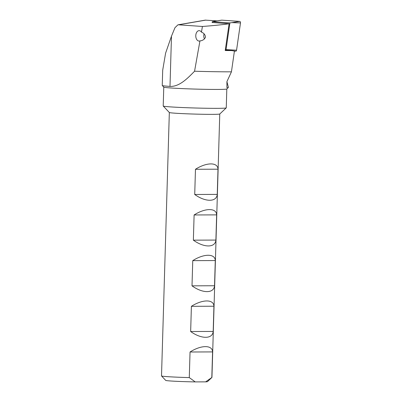 <?xml version="1.0" encoding="UTF-8"?>
<svg xmlns="http://www.w3.org/2000/svg" width="402" height="402" viewBox="0 0 402 402"><rect width="100%" height="100%" fill="white"/><g stroke="black" fill="none" stroke-linecap="round" stroke-linejoin="round"><path stroke-width="0.6" d="M194.563 71.224L199.945 40.904A5.201 3.347 90.1 0 1 199.111 41.064A5.201 3.347 90.1 0 1 195.779 35.627A5.201 3.347 90.1 0 1 199.131 30.658A5.201 3.347 90.1 0 1 201.452 32.125L202.417 26.467L178.543 24.808L177.92 24.844L174.97 27.693L171.483 36.16L169.991 86.415C179.222 86.817 187.211 78.762 194.563 71.224A49.989 1.668 -178.3 0 0 231.436 71.822L234.426 51.049L231.562 50.562A53.773 1.794 -178.3 0 1 225.215 50.531L229.1 23.788C220.894 24.879 212 25.768 202.417 26.467M201.452 32.125C203.894 33.075 205.236 34.763 205.487 37.185C204.417 39.431 202.573 40.672 199.945 40.904M177.92 24.844L205.281 20.13L217.105 20.879M212.186 22.467L229.1 23.788M169.991 86.415A33.11 1.105 -178.3 0 1 162.262 85.51L163.79 87.133A31.532 1.05 -178.3 0 0 183.814 88.671A31.532 1.05 -178.3 0 0 217.748 89.435A31.532 1.05 -178.3 0 0 226.798 89.003L228.411 87.39L226.909 81.631M228.065 87.807L226.924 87.631L226.914 81.626L231.436 71.822M162.262 85.51A33.11 1.105 -178.3 0 1 162.247 85.475L162.699 70.189L165.589 53.185L171.483 36.16M226.813 88.983L226.256 107.867A31.532 1.05 -178.3 0 1 226.236 107.902A31.532 1.05 -178.3 0 1 194.704 107.987A31.532 1.05 -178.3 0 1 163.232 106.033A31.532 1.05 -178.3 0 1 163.212 105.997L163.775 87.113M226.236 107.902L219.748 114.012A25.226 0.844 -178.3 0 1 194.523 114.078A25.226 0.844 -178.3 0 1 169.342 112.515L163.232 106.033M195.216 381.9L189.282 377.594L190.045 351.996C201.206 344.876 212.372 344.836 212.578 351.911L211.814 377.508L205.623 381.86L195.216 381.9A20.894 0.698 -178.3 0 1 165.73 380.413L161.524 375.955A25.226 0.844 -178.3 0 1 161.514 375.93L169.332 112.5M219.763 113.997L211.944 377.428A25.226 0.844 -178.3 0 1 211.929 377.453A25.226 0.844 -178.3 0 1 211.814 377.508M189.282 377.594A25.226 0.844 -178.3 0 1 161.524 375.955M194.719 194.483L195.467 169.277C206.628 162.157 217.794 162.117 218 169.192L217.251 194.397C216.603 202.176 205.437 202.221 194.719 194.483L217.251 194.397M193.362 240.16L194.111 214.959C205.271 207.839 216.437 207.794 216.643 214.874L215.894 240.074C215.251 247.858 204.08 247.898 193.362 240.16L215.894 240.074M192.005 285.837L192.754 260.637C203.914 253.516 215.08 253.476 215.286 260.551L214.537 285.752C213.894 293.535 202.729 293.576 192.005 285.837L214.537 285.752M190.654 331.519L191.397 306.314C202.558 299.199 213.728 299.153 213.929 306.229L213.186 331.434C212.537 339.218 201.372 339.258 190.654 331.519L213.186 331.434M211.929 377.453L207.467 381.654A20.894 0.698 -178.3 0 1 205.623 381.86M191.397 306.314L213.929 306.229M190.045 351.996L212.578 351.911M192.754 260.637L215.286 260.551M194.111 214.959L216.643 214.874M195.467 169.277L218 169.192M231.562 50.562L225.276 50.129M221.542 20.18A1.261 0.809 90.1 0 1 221.658 20.15A1.261 0.809 90.1 0 1 221.778 20.145L239.733 21.391A1.261 0.809 90.1 0 1 240.486 22.924L236.557 50.195A1.261 0.809 90.1 0 1 235.728 51.18L234.421 51.089M212.161 22.612L212.296 21.678L229.894 22.899L231.833 22.638L240.486 22.924M229.894 22.899L226.04 49.622L236.557 50.195M212.296 21.678L221.778 20.145M226.04 49.622L225.356 49.572M204.487 38.919A4.729 3.045 90.1 0 1 204.256 38.431A4.729 3.045 90.1 0 1 203.799 36.487A4.729 3.045 90.1 0 1 204.06 33.884M205.904 20.1L178.543 24.808M227.899 49.908L235.728 51.18M231.833 22.638L239.733 21.391M213.879 21.391L221.658 20.15M204.256 38.431L204.467 38.939"/></g></svg>
